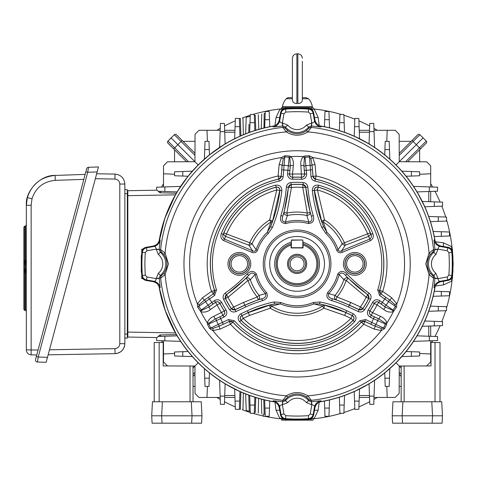 <?xml version="1.0" encoding="UTF-8"?>
<svg xmlns="http://www.w3.org/2000/svg" width="477" height="477" viewBox="0 0 477 477"><rect width="100%" height="100%" fill="white"/><g stroke="black" fill="none" stroke-linecap="round" stroke-linejoin="round"><path stroke-width="0.72" d="M281.621 418.472L281.68 420.165L313.073 420.165L313.133 418.472M281.621 109.281L281.68 107.587L313.073 107.587L313.133 109.281M451.242 249.072L452.411 249.221L453.15 263.876L452.411 278.532L451.242 278.681M452.911 272.248L452.911 255.505M242.954 117.885L243.365 134.723M239.359 118.624L239.4 119.918L239.359 118.624L240.366 118.415C243.669 117.736 243.669 117.736 240.366 118.415C243.669 117.736 243.669 117.736 240.366 118.415L240.891 135.784C244.355 134.299 244.355 134.299 240.891 135.784L234.66 138.7L235.37 118.427L239.347 118.427L239.967 136.189M261.36 128.635L262.332 128.379M262.72 128.283L261.951 128.48M250.21 116.388L246.221 117.211L245.643 133.798L248.744 132.618L249.006 124.3M242.012 392.458L242.459 392.649M240.784 395.511L240.891 391.969C244.355 393.453 244.355 393.453 240.891 391.969L240.396 408.223M249.048 404.89L249.238 411.162L246.221 410.542L245.643 393.954L248.112 394.902M247.491 394.67L246.484 394.282M262.696 399.464L262.29 399.362M261.366 399.118L261.766 413.744M263.209 414.036L263.322 416.29L265.236 416.29L264.663 399.947L269.749 401.062L269.219 416.29L265.236 416.29L265.212 415.711M141.281 272.248L141.281 255.505M219.593 380.33L225.132 383.83L224.417 404.347L220.434 404.347L219.593 380.33L209.457 372.901L208.986 386.424L205.003 386.424L204.377 368.62L209.457 372.901M234.952 397.466L224.655 397.466L224.721 395.546L234.887 395.546M329.524 399.947L328.957 416.29L324.974 416.29L324.438 401.062L329.524 399.947M344.513 395.481L343.887 413.309L339.904 413.309L339.344 397.228L344.513 395.481M359.533 389.053L358.823 409.326L354.84 409.326L354.22 391.563L369.055 383.83L374.594 380.33L373.759 404.347L369.776 404.347L369.055 383.83L359.533 389.053M419.641 353.499L430.689 353.982L430.689 361.942L426.688 365.942L399.255 366.038L399.16 393.471L395.165 397.466L373.998 397.466L374.046 396.119L369.484 396.119M449.513 291.751L449.513 295.734L433.164 296.306L434.279 291.22L449.513 291.751M446.526 306.687L446.526 310.67L428.698 311.29L430.445 306.127L446.526 306.687M422.27 326.31L424.78 321.003L442.543 321.623L442.543 325.606L422.27 326.31L417.047 335.838L437.564 336.553L437.564 340.536L413.547 341.377L417.047 335.838M422.27 201.443L442.543 202.147L442.543 206.13L424.78 206.75L417.047 191.915L413.547 186.376L430.689 186.972L430.689 165.811L426.688 161.81L399.255 161.715L399.16 134.281L395.165 130.287L373.998 130.287L374.594 147.423L384.736 154.852L385.207 141.329L389.19 141.329L389.81 159.133L384.736 154.852M429.336 191.486L429.336 186.93L437.564 187.217L437.564 191.199L417.047 191.915M428.698 216.463L446.526 217.083L446.526 221.066L430.445 221.626L428.698 216.463M433.164 231.446L449.513 232.019L449.513 236.002L434.279 236.532L433.164 231.446M320.115 125.898A139.88 139.88 0 0 1 435.072 240.861M435.072 286.898A139.88 139.88 0 0 1 320.109 401.855M274.072 401.855A139.88 139.88 0 0 1 159.121 286.892L165.263 310.64L176.377 334.544L159.843 334.979L157.052 337.561L127.842 337.054L127.842 332.075L175.429 332.904M176.681 335.063L180.646 341.377L163.504 340.781L163.504 361.942L167.499 365.942L194.938 366.038L195.033 393.471L199.028 397.466L220.195 397.466L220.147 396.119L224.703 396.119M188.069 351.513L192.35 356.593L174.546 355.973L174.546 351.99L188.069 351.513L180.646 341.377M194.05 358.477L202.498 366.92M225.132 383.83L239.967 391.563L239.347 409.326L235.37 409.326L234.66 389.053M240.891 391.969L239.967 391.563L240.891 391.969L240.366 409.338C243.669 410.017 243.669 410.017 240.366 409.338C243.669 410.017 243.669 410.017 240.366 409.338L240.396 408.205M242.954 409.868L243.365 393.03M250.21 411.365L249.238 411.162L250.234 411.365L249.238 411.162L248.744 395.141L254.843 397.228L254.283 413.309L250.3 413.309L249.68 395.481M254.324 412.211L255.308 412.414C259.1 413.195 259.1 413.195 255.308 412.414C259.1 413.195 259.1 413.195 255.308 412.414C259.1 413.195 259.1 413.195 255.308 412.414C259.1 413.195 259.1 413.195 255.308 412.414L255.767 397.514C259.726 398.7 259.726 398.7 255.767 397.514L257.479 398.033M258.582 398.355L258.278 413.022M265.146 414.435L264.192 414.239C261.092 413.601 261.092 413.601 264.192 414.239L263.751 399.726L264.663 399.947M374.594 380.33L384.736 372.901L396.005 362.788L406.118 351.513L413.547 341.377M406.118 176.24L401.837 171.16L419.641 171.786L419.641 175.763L406.118 176.24L413.547 186.376M400.143 169.281L391.695 160.832M374.594 147.423L369.055 143.923L354.22 136.189L354.84 118.427L358.823 118.427L359.533 138.7M344.513 132.278L339.344 130.525L339.904 114.45L343.887 114.45L344.513 132.278M329.524 127.806L324.438 126.691L324.974 111.463L328.957 111.463L329.524 127.806M269.749 126.691L264.663 127.806L265.236 111.463L269.219 111.463L269.749 126.691M261.766 114.009L261.253 128.665L261.67 128.551M261.873 128.498L263.966 127.973L264.192 113.514C261.092 114.152 261.092 114.152 264.192 113.514L265.17 113.311M258.755 129.35L256.441 130.03M254.324 115.541L255.308 115.339C259.1 114.563 259.1 114.563 255.308 115.339C259.1 114.563 259.1 114.563 255.308 115.339C259.1 114.563 259.1 114.563 255.308 115.339C259.1 114.563 259.1 114.563 255.308 115.339L255.767 130.239C259.726 129.052 259.726 129.052 255.767 130.239C259.726 129.052 259.726 129.052 255.767 130.239L249.68 132.278L250.3 114.45L254.283 114.45L254.843 130.525M248.744 132.618L245.858 133.715M242.012 135.295L242.465 135.104M174.546 174.254L163.504 173.777L163.504 165.811L167.499 161.81L194.938 161.715L195.033 134.281L199.028 130.287L220.195 130.287L220.147 131.634L220.434 123.406L224.417 123.406L225.132 143.923L234.66 138.7M225.132 143.923L209.457 154.852L198.182 164.964L188.069 176.24L177.14 191.915L161.023 191.349L159.843 192.774L157.052 190.192L127.842 190.699L127.842 332.075M175.667 194.431L164.815 218.383L158.704 243.503M159.121 240.855A139.88 139.88 0 0 1 274.078 125.898M430.689 326.018L430.689 336.315L428.763 336.249L428.763 326.083M369.776 123.406L373.759 123.406L374.046 131.634L369.484 131.634L369.776 123.406M219.593 147.423L220.147 131.634L224.703 131.634M250.282 115.029L250.3 114.45M265.212 112.041L265.236 111.463M359.235 130.287L369.532 130.287L369.466 132.207L359.306 132.207M369.055 143.923L369.484 131.634M159.843 334.979L161.023 336.404L164.851 336.267L164.851 340.828L156.629 340.536L156.629 337.555M156.629 190.198L156.629 187.217L180.646 186.376M195.004 141.329L182.995 141.329L180.163 138.497L182.995 141.329M174.546 161.786L174.546 149.778L171.714 146.946M195.004 386.424L193.024 386.424M399.183 386.424L401.163 386.424M419.641 161.786L419.641 149.778L422.473 146.946M399.183 141.329L411.192 141.329L414.024 138.497M255.505 405.951L255.565 404.091L255.505 405.951M239.359 409.129L240.372 409.111M250.282 412.724L250.3 413.309L250.282 412.724M254.301 114.975L254.283 114.45M269.237 111.946L269.219 111.463M255.565 123.662L255.505 121.802L255.565 123.662M240.366 118.415L240.396 119.548M240.623 126.942L240.849 134.532M391.695 366.92L389.81 368.62L389.19 386.424L385.207 386.424L384.736 372.901M202.498 160.832L204.377 159.133L205.003 141.329L208.986 141.329L209.457 154.852M274.996 125.517L276.034 117.509L279.421 110.241L280.172 109.281L282.348 109.281M311.845 109.281L314.021 109.281L314.772 110.241L318.153 117.509L319.196 125.517M435.453 241.779L443.461 242.817L450.729 246.204L451.689 246.949L451.689 249.131M451.689 278.628L451.689 280.804L450.729 281.549L443.461 284.936L435.453 285.979M319.196 402.236L318.153 410.244L314.772 417.512L314.021 418.472L311.845 418.472M282.348 418.472L280.172 418.472L279.421 417.512L276.034 410.244L274.996 402.236M158.674 336.482L163.504 336.315L158.674 336.482M164.851 336.267L177.14 335.838M163.504 191.438L158.674 191.271L163.504 191.438M430.689 353.982L430.689 340.781L429.336 340.828L429.336 336.267M163.504 173.777L163.504 186.972L164.851 186.93L164.851 191.486M198.182 362.788L193.024 367.946M207.4 386.424L206.994 397.466M198.182 164.964L171.076 137.859L167.946 141.103L174.32 134.729A1.491 1.491 0 0 1 176.412 134.747L194.962 153.296M219.563 147.447L215.604 150.183M212.772 152.264L211.681 153.099M186.322 178.458L185.481 179.555M182.625 183.478L180.664 186.346M188.069 176.24L174.546 175.763L174.546 171.786L192.35 171.16L194.05 169.281M234.887 132.207L224.721 132.207L224.655 130.287L234.952 130.287M219.563 380.306L216.612 378.291M212.772 375.488L211.681 374.654M186.322 349.295L185.481 348.198M183.335 345.276L180.664 341.407M401.163 367.946L396.005 362.788M387.199 397.466L386.787 386.424M374.63 380.306L378.583 377.575M381.415 375.488L382.512 374.654M407.871 349.295L408.706 348.198M411.508 344.358L413.523 341.407M406.118 351.513L419.641 351.99L419.641 355.973L401.837 356.593L400.143 358.477M359.306 395.546L369.466 395.546L369.532 397.466L359.235 397.466M399.225 153.296L417.774 134.747A1.491 1.491 0 0 1 419.867 134.729L423.111 137.859L396.005 164.964M430.689 173.777L419.641 174.254M374.63 147.447L377.575 149.468M381.415 152.264L382.512 153.099M407.871 178.458L408.706 179.555M410.792 182.387L413.523 186.346M428.763 201.67L428.763 191.504L430.689 191.438L430.689 201.735M446.049 246.949L444.081 246.603M444.081 281.15L446.049 280.804M235.352 408.837L235.37 409.326M280.172 114.927L279.826 116.889M314.021 412.826L314.367 410.864M314.367 116.889L314.021 114.927M279.826 410.864L280.172 412.826M386.787 141.329L387.199 130.287M206.994 130.287L207.4 141.329M163.504 353.982L174.546 353.499M305.465 108.064L308.989 108.309M285.198 108.309L288.722 108.064M282.289 109.728L282.444 108.559L311.749 108.559L311.904 109.728M142.945 278.681L141.782 278.532L141.782 249.221L142.945 249.072M288.722 419.688L285.198 419.444M308.989 419.444L305.465 419.688M311.904 418.025L311.749 419.194L282.444 419.194L282.289 418.025M451.492 246.943L450.729 246.204M280.16 109.477L279.421 110.241M314.027 418.275L314.772 417.512M405.605 161.739L426.241 141.103L423.111 137.859M419.641 149.778L407.674 161.745M426.241 141.103A1.491 1.491 0 0 1 426.223 143.195A1.491 1.491 0 0 0 426.241 141.103A1.491 1.491 0 0 1 426.223 143.195L420.499 148.919L413.13 141.472L399.231 155.365M186.519 161.745L167.964 143.195A1.491 1.491 0 0 1 167.946 141.103L174.689 147.84L181.063 141.472L174.32 134.729M194.962 374.457L193.024 376.395M401.163 376.395L399.225 374.457M176.377 193.209L159.843 192.774M167.964 143.195A1.491 1.491 0 0 1 167.946 141.103A1.491 1.491 0 0 0 167.964 143.195M297.093 270.847A6.97 6.97 0 0 0 304.064 263.876A6.97 6.97 0 0 0 297.093 256.906A6.97 6.97 0 0 0 290.123 263.876A6.97 6.97 0 0 0 297.093 270.847M297.093 273.488A9.612 9.612 0 0 1 287.482 263.876A9.612 9.612 0 0 1 297.093 254.265A9.612 9.612 0 0 1 306.705 263.876A9.612 9.612 0 0 1 297.093 273.488M297.093 272.337A8.461 8.461 0 0 1 288.633 263.876A8.461 8.461 0 0 1 297.093 255.416A8.461 8.461 0 0 1 305.56 263.876A8.461 8.461 0 0 1 297.093 272.337M303.068 243.842A20.91 20.91 0 0 1 297.093 284.787A20.91 20.91 0 0 1 291.119 243.842L291.119 247.945L303.068 247.945L303.068 245.041A19.76 19.76 0 0 1 313.109 275.456A19.76 19.76 0 0 1 281.084 275.456A19.76 19.76 0 0 1 291.119 245.041L291.369 239.985L302.817 239.985L291.369 240.229L291.369 247.7L302.817 247.7L302.817 240.229L303.068 243.842M291.119 242.31A22.377 22.377 0 0 0 297.093 286.254A22.377 22.377 0 0 0 303.068 242.31M49.495 349.796L114.903 348.651L115.07 353.654C119.84 353.266 122.988 350.81 124.515 346.272L124.855 343.696C124.247 349.623 120.985 352.944 115.07 353.654L48.147 354.822M124.855 189.619L127.341 189.703L127.341 193.686L124.855 193.686M124.855 334.067L127.341 334.067L127.341 193.686M127.341 334.067L127.341 338.05L124.855 338.133M96.658 173.777L115.07 174.099C120.985 174.815 124.247 178.13 124.855 184.056L124.855 343.696L119.793 343.673L119.793 184.033C119.488 181.069 117.861 179.412 114.903 179.054L95.334 178.714M119.793 184.033L124.855 184.056C124.247 178.13 120.985 174.815 115.07 174.099L114.903 179.054M26.336 273.196L24.774 273.041L24.774 310.378L23.85 309.388L23.85 269.29L23.85 270.286L23.85 269.29L24.774 269.29L24.774 271.276L25.412 271.324L25.442 262.708A0.996 0.704 -0 0 0 26.336 262.01M23.85 269.29L23.85 262.296M23.85 273.267L23.85 271.157M23.85 259.405L23.85 263.167A0.996 0.996 0 0 1 24.774 262.177L24.774 269.29L26.336 269.338M26.336 311.415A0.996 0.996 0 0 0 25.412 310.426L25.412 271.324L24.774 271.276L24.774 273.041L23.85 272.927L23.85 270.286A0.996 0.996 0 0 0 24.774 271.276L24.774 273.589M26.336 272.313A0.996 0.996 0 0 0 25.412 271.324M26.336 264.115L23.85 264.163L23.85 252.178M36.753 355.019L31.142 354.828A4.979 4.979 0 0 1 26.336 349.85L26.336 205.289L27.356 197.556C31.834 184.164 41.105 176.788 55.165 175.441L85.15 174.391M37.403 362.013A1.991 1.991 0 0 1 35.548 359.509L86.659 168.78A1.991 1.991 0 0 1 88.513 167.302L98.483 166.956L97.153 171.935L87.714 172.263L38.208 357.023L37.403 362.013L46.138 362.317L97.153 171.935M83.821 179.37L55.171 180.366L55.165 175.441C40.67 174.713 25.108 190.83 26.336 205.289L31.148 205.241L31.142 354.828M26.336 261.14A0.996 0.996 0 0 1 25.412 262.129L24.774 262.177L25.412 262.129L25.412 260.508L26.336 260.329M24.774 262.177L24.774 226.122L23.85 227.112L23.85 260.734L25.412 260.508L25.412 226.074L26.336 225.084M23.85 284.608L23.85 285.312M23.85 260.734L23.85 260.186M88.513 167.302L87.714 172.263L85.854 171.768M36.353 356.522L38.208 357.023L47.467 357.345M270.304 258.224A27.38 27.38 0 0 0 291.447 290.666A27.38 27.38 0 0 0 323.883 269.529A27.38 27.38 0 0 0 302.746 237.087A27.38 27.38 0 0 0 270.304 258.224M291.119 242.286A22.401 22.401 0 0 0 292.473 285.795A22.401 22.401 0 0 0 319.012 268.497A22.401 22.401 0 0 0 303.068 242.286M161.542 187.044A155.812 155.812 0 0 1 163.504 183.687M216.904 130.287A155.812 155.812 0 0 1 220.261 128.325M224.506 126.006A155.812 155.812 0 0 1 235.28 120.848M242.286 118.022A155.812 155.812 0 0 1 250.27 115.267M252.953 114.45A155.812 155.812 0 0 1 281.633 108.834M313.115 108.887A155.812 155.812 0 0 1 341.24 114.45M343.917 115.267A155.812 155.812 0 0 1 354.816 119.149M358.907 120.848A155.812 155.812 0 0 1 369.681 126.006M373.926 128.325A155.812 155.812 0 0 1 377.289 130.287M430.689 183.687A155.812 155.812 0 0 1 432.645 187.044M434.964 191.289A155.812 155.812 0 0 1 440.122 202.063M441.821 206.159A155.812 155.812 0 0 1 445.703 217.053M446.526 219.736A155.812 155.812 0 0 1 452.214 249.197M452.214 278.556A155.812 155.812 0 0 1 446.526 308.017M445.703 310.7A155.812 155.812 0 0 1 441.821 321.599M440.122 325.69A155.812 155.812 0 0 1 434.964 336.464M432.645 340.709A155.812 155.812 0 0 1 431.596 342.528M431.005 343.529A155.812 155.812 0 0 1 430.689 344.066M377.289 397.466A155.812 155.812 0 0 1 373.926 399.428M369.681 401.747A155.812 155.812 0 0 1 358.907 406.905M354.816 408.604A155.812 155.812 0 0 1 343.917 412.486M341.24 413.309A155.812 155.812 0 0 1 313.115 418.866M281.633 418.919A155.812 155.812 0 0 1 264.735 416.29M263.304 415.98A155.812 155.812 0 0 1 252.953 413.309M250.27 412.486A155.812 155.812 0 0 1 242.286 409.731M235.28 406.905A155.812 155.812 0 0 1 224.506 401.747M220.261 399.428A155.812 155.812 0 0 1 216.904 397.466M163.504 344.066A155.812 155.812 0 0 1 163.182 343.529M162.591 342.528A155.812 155.812 0 0 1 161.542 340.709M292.395 80.708L292.395 58.307C292.663 55.582 294.154 54.092 296.879 53.823L296.879 103.581C294.148 103.414 292.657 102.257 292.395 100.116L292.395 80.708M302.352 61.294L302.352 100.116C302.102 102.251 300.605 103.408 297.875 103.581L298.751 103.527M302.352 98.006L302.352 80.708L302.352 97.63L305.93 97.63L308.482 98.739A14.936 14.936 0 0 1 312.31 106.592L282.444 106.592A14.936 14.936 0 0 1 286.272 98.739A3.482 3.482 0 0 1 288.818 97.63L292.395 97.63M302.352 99.407L302.352 100.075M312.31 107.587L312.31 106.592M282.444 107.587L282.444 106.592M295.996 103.527L296.879 103.581M286.272 98.739L292.395 98.739L292.395 98.006M302.352 100.116L302.352 98.739L308.482 98.739M392.213 415.807L402.153 415.807L402.886 401.771L441.744 401.771L442.477 415.807L402.153 415.807L402.54 423.177L392.595 423.177L392.213 415.807L392.947 401.771L402.886 401.771L401.163 401.771L401.163 366.032L404.15 366.02L404.15 401.771M435.018 401.771L435.018 342.528L431.005 342.528L431.005 365.925L404.15 366.02M435.018 342.528L439.997 342.528L439.997 401.771M431.005 365.925L431.005 362.395M442.477 415.807L442.09 423.177L432.15 423.177L432.538 415.807L431.798 401.771M402.54 423.177L432.15 423.177M154.196 401.771L154.196 342.528L163.182 342.528L163.182 365.925L193.024 366.032L193.024 401.771L191.301 401.771L201.246 401.771L201.98 415.807L201.592 423.177L201.831 418.693M163.182 362.395L163.182 365.925M162.389 401.771L161.655 415.807L162.037 423.177L152.097 423.177L151.71 415.807L152.449 401.771L191.301 401.771L192.034 415.807L151.71 415.807M162.037 423.177L201.592 423.177M201.98 415.807L192.034 415.807L191.653 423.177M330.943 263.876A33.849 33.849 0 0 1 297.093 297.726A33.849 33.849 0 0 1 263.244 263.876A33.849 33.849 0 0 1 297.093 230.027A33.849 33.849 0 0 1 330.943 263.876M264.735 263.876A32.358 32.358 0 0 0 297.093 296.235A32.358 32.358 0 0 0 329.452 263.876A32.358 32.358 0 0 0 297.093 231.518A32.358 32.358 0 0 0 264.735 263.876M358.263 311.553L359.074 309.627A2.987 2.981 -15.4 0 0 362.8 308.601L362.83 308.726A79.581 79.581 0 0 0 368.787 298.417L368.667 298.453A79.486 79.486 0 0 1 362.8 308.601L360.463 307.009A76.654 76.654 0 0 0 366.115 297.225L367.815 294.685A147.417 147.417 0 0 1 345.545 275.414L348.15 278.3L367.695 294.714A2.987 2.981 -104.5 0 1 368.667 298.453L366.115 297.225L346.189 280.458A51.814 51.814 0 0 1 336.965 296.974L350.738 302.46L360.463 307.009L359.074 309.627L349.349 305.071L335.903 299.711L332.332 298.739A123.525 123.525 0 0 1 349.295 305.179L359.103 309.752L362.83 308.726L364.476 309.853C362.818 311.934 360.749 312.501 358.263 311.553L348.454 306.979A121.534 121.534 0 0 0 331.765 300.647C327.27 299.198 325.88 296.503 327.604 292.574L328.713 293.617L335.081 295.412A49.375 49.375 0 0 0 343.869 279.677L339.159 274.585A43.407 43.407 0 0 1 328.713 293.617C327.83 296.295 329.035 298 332.332 298.739L331.765 300.647M259.106 295.412A2.987 2.2 -106.1 0 1 259.595 296.938A2.987 2.2 -106.1 0 1 258.284 299.711L244.892 305.179A123.525 123.525 0 0 1 261.855 298.739L258.284 299.711L257.228 296.974A51.814 51.814 0 0 1 248.004 280.458L228.072 297.225L226.492 294.714L246.037 278.3L248.642 275.414A147.417 147.417 0 0 1 226.372 294.685L226.492 294.714A2.987 2.981 104.5 0 0 225.526 298.453L223.606 299.282C222.634 296.813 223.17 294.732 225.227 293.057L226.372 294.685L225.4 298.417A79.581 79.581 0 0 0 231.357 308.726L231.387 308.601A79.486 79.486 0 0 1 225.526 298.453L228.072 297.225A76.654 76.654 0 0 0 233.724 307.009L243.455 302.46L257.228 296.974L259.106 295.412L265.48 293.617A43.407 43.407 0 0 1 255.028 274.585L250.318 279.677L248.004 280.458L246.037 278.3A2.987 2.158 -137.2 0 1 250.318 279.677A49.375 49.375 0 0 0 259.106 295.412M307.802 187.056A145.425 145.425 0 0 0 313.264 215.586C314.57 220.481 312.972 223.135 308.458 223.564L308.875 222.097L306.824 215.473L307.307 213.076L302.77 187.431A76.654 76.654 0 0 0 291.423 187.431L291.214 184.611A79.486 79.486 0 0 1 302.978 184.611L303.068 184.521A79.581 79.581 0 0 0 291.119 184.521L291.214 184.611A2.987 2.981 135.4 0 0 288.46 187.318L291.423 187.431L286.886 213.076A51.814 51.814 0 0 1 307.307 213.076L310.157 212.456A2.987 2.158 -17.2 0 1 307.295 215.431A2.987 2.158 -17.2 0 1 306.824 215.473A49.375 49.375 0 0 0 287.363 215.473A2.987 2.158 17.2 0 1 286.892 215.431A2.987 2.158 17.2 0 1 284.03 212.456L288.46 187.318L286.391 187.056C286.82 184.432 288.346 182.924 290.97 182.536A81.573 81.573 0 0 1 303.217 182.536C305.846 182.929 307.373 184.432 307.802 187.056L305.727 187.318L310.157 212.456L311.356 216.159A147.417 147.417 0 0 1 305.817 187.228L303.068 184.521L303.217 182.536M318.553 185.177L318.028 187.097C315.649 186.853 314.397 187.932 314.277 190.323A139.32 139.32 0 0 0 323.633 226.688L321.629 221.054L324.521 219.915A51.814 51.814 0 0 1 344.412 242.763L370.271 232.842L370.993 234.35A79.581 79.581 0 0 0 318.028 187.097L318.147 187.228A79.486 79.486 0 0 1 370.271 232.842A2.987 2.588 -26.4 0 1 370.414 233.992A2.987 2.588 -26.4 0 1 368.512 236.401L345.265 245.214L341.681 250.699L369.77 239.06C371.416 237.856 371.821 236.282 370.993 234.35L372.841 233.611C373.92 236.658 373.115 239.007 370.432 240.652L367.666 233.951A76.654 76.654 0 0 0 317.396 189.959L324.521 219.915L323.227 221.984L326.912 232.329A43.407 43.407 0 0 1 338.115 249.674L342.182 243.759A49.375 49.375 0 0 0 323.227 221.984A2.987 1.813 -18.2 0 1 321.629 221.054L314.391 190.46L312.304 190.556C312.507 186.573 314.587 184.778 318.553 185.177A81.573 81.573 0 0 1 372.841 233.611M213.833 316.323L215.228 318.946L223.099 315.339L215.228 318.946L208.998 323.15L208.807 323.996L210.631 328.104L213.112 328.313L218.925 326.28L229.342 321.444L230.492 324.253L220.064 329.088L212.843 330.585L209.564 328.546L207.578 324.557L207.251 322.84C208.485 319.769 210.679 317.593 213.833 316.323L224.345 311.01A86.683 86.683 0 0 1 219.915 303.348L219.891 303.455A86.76 86.76 0 0 0 224.238 310.98A2.987 2.981 -73.9 0 1 222.992 315.309L221.602 312.691A89.897 89.897 0 0 1 217.095 304.886L210.405 309.555C207.507 311.886 204.323 312.608 200.865 311.719L197.663 307.128L197.335 303.831L202.469 297.773L211.514 291.411A89.897 89.897 0 0 1 278.109 176.007L279.134 164.559L281.448 157.559L284.852 155.74L289.3 156.009L290.952 156.587C292.997 159.193 293.778 162.18 293.301 165.549L292.568 174.093L289.605 173.986L290.338 165.441L289.813 157.947L289.175 157.362L284.703 156.885L283.284 158.924L282.134 164.976L279.134 164.559M293.301 165.549L290.338 165.441L289.605 173.986A2.987 2.981 46.1 0 0 292.729 177.229L292.568 174.093A89.897 89.897 0 0 1 301.619 174.093L304.588 173.986A2.987 2.981 -46.1 0 1 301.464 177.229A86.76 86.76 0 0 0 292.729 177.229L292.753 179.292C289.39 179.06 287.655 177.259 287.542 173.89L289.3 156.009M202.469 297.773L204.323 300.164L213.374 293.808A2.987 2.981 -71.4 0 0 214.507 290.445L214.59 290.475A86.683 86.683 0 0 1 278.836 179.137L278.771 179.078A86.76 86.76 0 0 0 214.507 290.445L211.514 291.411L213.374 293.808L204.323 300.164L199.38 304.535L198.688 306.377L201.717 310.306L208.831 307.033L210.405 309.555M287.542 173.89L289.521 174.063C289.587 176.091 290.63 177.17 292.651 177.307A86.683 86.683 0 0 1 301.542 177.307L300.886 165.549C300.409 162.18 301.196 159.193 303.235 156.587L304.886 156.009L309.334 155.74L312.745 157.559L315.053 164.559L316.084 176.007A89.897 89.897 0 0 1 382.673 291.411L391.724 297.773L396.852 303.831L396.524 307.128L393.322 311.719C389.864 312.608 386.686 311.886 383.788 309.555L377.098 304.886A89.897 89.897 0 0 1 372.591 312.691L380.354 316.323C383.508 317.599 385.702 319.769 386.936 322.84L386.614 324.557L384.623 328.546L381.344 330.585L374.123 329.088L363.701 324.253L361.351 322.058A86.683 86.683 0 0 1 232.836 322.058L232.818 322.148A86.76 86.76 0 0 0 361.375 322.148A2.987 2.981 168.6 0 1 364.845 321.444L375.268 326.28L381.081 328.313L383.556 328.104L385.38 323.996L385.189 323.15L378.959 318.946L371.195 315.309A2.987 2.981 73.9 0 1 369.949 310.98A86.76 86.76 0 0 0 374.302 303.455L372.501 302.442C374.379 299.645 376.812 299.043 379.781 300.629L392.905 310.05L395.505 306.377L394.807 304.535L389.864 300.164L380.813 293.808A2.987 2.981 71.4 0 1 379.686 290.445A86.76 86.76 0 0 0 315.416 179.078L314.933 181.081C312.662 180.455 311.356 178.976 311.028 176.651L309.484 156.885L305.012 157.362L304.38 157.947L303.855 165.441L304.588 173.986L306.651 173.89C306.538 177.259 304.803 179.06 301.44 179.292A84.697 84.697 0 0 0 292.753 179.292M315.053 164.559L312.053 164.976L313.007 176.478L315.351 179.137A86.683 86.683 0 0 1 379.597 290.475L377.706 289.861A84.697 84.697 0 0 0 314.933 181.081M311.028 176.651L316.084 176.007L315.416 179.078A2.987 2.981 48.6 0 1 313.073 176.418L312.053 164.976L310.909 158.924L309.484 156.885L309.334 155.74M160.206 240.056C159.396 243.55 157.243 245.709 153.755 246.531L152.974 246.102C156.474 245.303 158.626 243.151 159.431 239.645L160.206 240.056L159.211 249.435L156.241 249.125L146.958 250.759L145.318 252.571A152.199 152.199 0 0 0 145.318 275.181L142.343 275.402A155.186 155.186 0 0 1 142.343 252.351L141.818 251.862A155.74 155.74 0 0 0 141.818 275.891C142.152 278.324 143.517 279.832 145.914 280.41L152.974 281.651L153.755 281.221C157.243 282.044 159.396 284.203 160.206 287.697L159.431 288.108A139.779 139.779 0 0 0 272.862 401.539L273.273 400.763L282.652 401.759L282.342 404.729C280.279 405.146 279.415 405.975 279.749 407.221L279.319 407.996L280.565 415.062C281.138 417.447 282.64 418.812 285.079 419.158A155.74 155.74 0 0 0 309.108 419.158C311.547 418.818 313.049 417.453 313.627 415.062L314.874 407.996L314.438 407.221C315.261 403.727 317.42 401.574 320.914 400.763L321.325 401.539A139.779 139.779 0 0 0 434.756 288.108L433.981 287.697L434.976 278.318L437.946 278.628C438.363 280.691 439.192 281.555 440.438 281.221L441.213 281.651L448.279 280.41C450.664 279.832 452.029 278.329 452.375 275.891A155.74 155.74 0 0 0 452.375 251.862C452.035 249.429 450.67 247.921 448.279 247.342L441.213 246.102L440.438 246.531C436.944 245.709 434.791 243.55 433.981 240.056L434.756 239.645A139.779 139.779 0 0 0 321.325 126.214L320.914 126.989L311.535 125.994L311.851 123.024C313.908 122.607 314.772 121.778 314.438 120.532L314.874 119.757L313.627 112.691C313.055 110.306 311.547 108.941 309.108 108.595A155.74 155.74 0 0 0 285.079 108.595C282.646 108.935 281.138 110.3 280.565 112.691L279.319 119.757L279.749 120.532C278.932 124.026 276.773 126.178 273.273 126.989L272.862 126.214C276.362 125.421 278.514 123.269 279.319 119.757M434.976 278.318A138.64 138.64 0 0 0 435 278.121L433.557 278.133L429.056 274.663L425.746 263.876L429.056 253.09L433.557 249.62L435 249.632L433.921 252.25L432.609 252.124L429.998 254.873C426.301 260.889 426.301 266.893 429.998 272.88L432.609 275.628L433.921 275.503A15.037 15.037 0 0 1 433.921 252.25L435.811 254.557A12.05 12.05 0 0 0 435.811 273.196L437.969 278.425A141.621 141.621 0 0 1 437.946 278.628L447.235 276.994L448.875 275.181L451.85 275.402L452.375 275.891M311.535 125.994A138.64 138.64 0 0 0 311.338 125.97L311.356 127.419L307.88 131.914C300.707 136.285 293.516 136.285 286.307 131.914L282.837 127.419L282.849 125.97A138.64 138.64 0 0 0 282.652 125.994L273.273 126.989M159.211 249.435A138.64 138.64 0 0 0 159.187 249.632L160.636 249.62L165.131 253.09L168.447 263.876L165.131 274.663L160.636 278.133L159.187 278.121A138.64 138.64 0 0 0 159.211 278.318L160.206 287.697M314.874 119.757C315.667 123.257 317.819 125.409 321.325 126.214M434.756 239.645C435.549 243.145 437.701 245.297 441.213 246.102M441.213 281.651C437.713 282.45 435.561 284.602 434.756 288.108M321.325 401.539C317.831 402.332 315.679 404.484 314.874 407.996M279.319 407.996C278.526 404.496 276.374 402.344 272.862 401.539M159.431 288.108C158.638 284.608 156.486 282.462 152.974 281.651M152.974 246.102L145.914 247.342C143.523 247.921 142.158 249.423 141.818 251.862M272.862 126.214A139.779 139.779 0 0 0 159.431 239.645M282.652 401.759A138.64 138.64 0 0 0 282.849 401.783L285.467 400.704A15.037 15.037 0 0 1 308.726 400.704L308.852 399.392L306.097 396.781C300.081 393.084 294.082 393.084 288.09 396.781L285.341 399.392L285.467 400.704L287.774 402.594L282.545 404.746A141.621 141.621 0 0 1 282.342 404.729L283.976 414.018L285.789 415.652A152.199 152.199 0 0 0 308.398 415.652L310.211 414.018L313.151 414.531L314.438 407.221C314.772 405.975 313.908 405.146 311.851 404.729L311.535 401.759L320.914 400.763M448.875 275.181A152.199 152.199 0 0 0 448.875 252.571L447.235 250.759L447.754 247.819L440.438 246.531C439.192 246.198 438.363 247.062 437.946 249.125L434.976 249.435L433.981 240.056M285.079 108.595L285.568 109.12A155.186 155.186 0 0 1 308.619 109.12L309.108 108.595M452.375 251.862L451.85 252.351A155.186 155.186 0 0 1 451.85 275.402C451.516 277.841 450.151 279.355 447.754 279.933L440.438 281.221C436.944 282.044 434.791 284.203 433.981 287.697M285.789 415.652L285.568 418.633L285.079 419.158M309.108 419.158L308.619 418.633A155.186 155.186 0 0 1 285.568 418.633C283.129 418.299 281.621 416.934 281.036 414.531L279.749 407.221C278.932 403.727 276.773 401.574 273.273 400.763M141.818 275.891L142.343 275.402C142.677 277.847 144.042 279.355 146.439 279.933L145.914 280.41M313.627 415.062L313.151 414.531C312.572 416.928 311.064 418.293 308.619 418.633L308.398 415.652M448.279 247.342L447.754 247.819C450.145 248.398 451.51 249.906 451.85 252.351L448.875 252.571M308.398 112.101L308.619 109.12C311.058 109.46 312.572 110.825 313.151 113.222L310.211 113.741L308.398 112.101A152.199 152.199 0 0 0 285.789 112.101L283.976 113.741L282.342 123.024L282.652 125.994M282.545 123.006L287.774 125.159L285.467 127.049L285.341 128.361L288.09 130.972C294.106 134.669 300.111 134.669 306.097 130.972L308.852 128.361L308.726 127.049A15.037 15.037 0 0 1 285.467 127.049L282.849 125.97L282.545 123.006A141.621 141.621 0 0 0 282.342 123.024C280.279 122.607 279.415 121.778 279.749 120.532L281.036 113.222C281.615 110.825 283.123 109.46 285.568 109.12L285.789 112.101M145.318 252.571L142.343 252.351C142.677 249.912 144.042 248.404 146.439 247.819L153.755 246.531C154.995 246.198 155.824 247.062 156.241 249.125A141.621 141.621 0 0 0 156.223 249.328L158.376 254.557L160.272 252.25A15.037 15.037 0 0 1 160.272 275.503L161.578 275.628L164.189 272.88C167.892 266.864 167.892 260.859 164.189 254.873L161.578 252.124L160.272 252.25L159.187 249.632L156.223 249.328M320.914 126.989C317.42 126.178 315.261 124.026 314.438 120.532L313.151 113.222L313.627 112.691M383.788 309.555L385.356 307.033L378.643 302.263C376.86 301.309 375.399 301.667 374.272 303.348A86.683 86.683 0 0 1 369.848 311.01L372.591 312.691L370.247 317.145C367.385 315.363 366.694 312.96 368.172 309.931A84.697 84.697 0 0 0 372.501 302.442M344.674 315.44L323.937 308.202L322.667 306.109L313.944 303.879A43.407 43.407 0 0 1 280.243 303.879L271.52 306.109A49.375 49.375 0 0 0 322.667 306.109A2.987 1.956 105.5 0 1 324.563 305.167L345.873 312.518A115.422 115.422 0 0 0 319.59 303.921L324.563 305.167L323.937 308.202A51.814 51.814 0 0 1 270.256 308.202L249.519 315.44L243.187 318.374A76.654 76.654 0 0 0 351.006 318.374L344.674 315.44L345.831 312.62L352.157 315.553A2.987 2.981 -99.8 0 1 352.992 320.383L351.006 318.374L353.165 313.723C356.402 315.923 356.868 318.606 354.566 321.76A81.573 81.573 0 0 1 239.621 321.76C237.325 318.594 237.79 315.917 241.022 313.723L241.863 315.524C239.919 316.841 239.639 318.451 241.022 320.347L239.621 321.76M290.97 182.536L291.119 184.521L288.37 187.228A147.417 147.417 0 0 1 282.837 216.159L284.03 212.456L286.886 213.076L287.363 215.473L285.318 222.097A43.407 43.407 0 0 1 308.875 222.097C311.803 221.59 312.626 219.611 311.356 216.159L313.264 215.586M391.724 297.773L389.864 300.164L380.729 293.832L379.686 290.445L382.673 291.411L379.585 295.466L377.706 289.861M241.195 320.383L241.022 320.347A79.581 79.581 0 0 0 353.165 320.347L352.992 320.383A79.486 79.486 0 0 1 241.195 320.383A2.987 2.981 99.8 0 1 242.03 315.553L243.187 318.374L241.195 320.383M281.889 190.556A141.305 141.305 0 0 1 272.403 227.44L268.33 233.438L267.281 232.329L270.96 221.984A2.987 1.813 18.2 0 0 272.564 221.054L269.672 219.915L276.791 189.959A76.654 76.654 0 0 0 226.521 233.951L249.775 242.763L248.928 245.214L225.675 236.401A2.987 2.588 26.4 0 1 223.922 232.842L226.521 233.951L223.755 240.652C221.066 239.001 220.267 236.658 221.346 233.611A81.573 81.573 0 0 1 275.634 185.177C279.605 184.784 281.692 186.579 281.889 190.556L279.796 190.46L272.564 221.054L270.56 226.688A139.32 139.32 0 0 0 279.91 190.323C279.796 187.932 278.544 186.859 276.159 187.097L275.634 185.177M282.545 404.746L282.837 400.334L286.307 395.838C293.486 391.468 300.677 391.468 307.88 395.838L311.356 400.334L311.338 401.783A138.64 138.64 0 0 0 311.535 401.759M221.346 233.611L223.194 234.35L223.922 232.842A79.486 79.486 0 0 1 276.04 187.228L276.159 187.097A79.581 79.581 0 0 0 223.194 234.35C222.365 236.276 222.771 237.844 224.417 239.06L252.512 250.699L248.928 245.214A2.987 2.105 -32.5 0 0 252.005 243.759A49.375 49.375 0 0 1 270.96 221.984L269.672 219.915A51.814 51.814 0 0 0 249.775 242.763L252.005 243.759L256.077 249.674A43.407 43.407 0 0 1 267.281 232.329L270.56 226.688L272.403 227.44M279.254 181.081L278.836 179.137L281.18 176.478L283.165 176.651C282.825 178.982 281.525 180.461 279.254 181.081A84.697 84.697 0 0 0 216.486 289.861L214.602 295.466L197.663 307.128M221.692 302.442L219.915 303.348C218.788 301.667 217.333 301.309 215.55 302.263L214.406 300.629C217.375 299.043 219.802 299.645 221.692 302.442A84.697 84.697 0 0 0 226.015 309.931C227.493 312.954 226.802 315.363 223.94 317.145L207.578 324.557M234.308 320.723L232.836 322.058L229.359 321.355L228.519 319.554L234.308 320.723A84.697 84.697 0 0 0 359.879 320.723L365.668 319.554L384.623 328.546M241.022 313.723L247.474 310.718A117.414 117.414 0 0 1 274.209 301.965L280.84 302.478A41.881 41.881 0 0 0 313.353 302.478L319.978 301.965A117.414 117.414 0 0 1 346.713 310.718L353.165 313.723M370.432 240.652L342.343 252.291C339.755 253.299 337.865 252.589 336.673 250.169A41.881 41.881 0 0 0 325.863 233.438L321.79 227.44A141.305 141.305 0 0 1 312.304 190.556M268.33 233.438A41.881 41.881 0 0 0 257.52 250.169C256.322 252.595 254.432 253.299 251.85 252.291L223.755 240.652M308.458 223.564A41.881 41.881 0 0 0 285.729 223.564C281.215 223.123 279.611 220.469 280.929 215.586A145.425 145.425 0 0 0 286.391 187.056M327.604 292.574A41.881 41.881 0 0 0 337.68 274.209C340.322 270.519 343.428 270.465 346.994 274.042A145.425 145.425 0 0 0 368.965 293.057C371.017 294.738 371.559 296.813 370.581 299.282A81.573 81.573 0 0 1 364.476 309.853M225.227 293.057A145.425 145.425 0 0 0 247.199 274.042C250.777 270.465 253.877 270.519 256.507 274.209A41.881 41.881 0 0 0 266.589 292.574C268.301 296.515 266.911 299.204 262.422 300.647A121.534 121.534 0 0 0 245.733 306.979L235.924 311.553C233.438 312.501 231.369 311.934 229.711 309.853A81.573 81.573 0 0 1 223.606 299.282M311.648 123.006L311.338 125.97L308.726 127.049L306.413 125.159L311.648 123.006A141.621 141.621 0 0 1 311.851 123.024L310.211 113.741M447.235 250.759L437.946 249.125A141.621 141.621 0 0 1 437.969 249.328L435.811 254.557M310.211 414.018L311.851 404.729A141.621 141.621 0 0 1 311.648 404.746L306.413 402.594A12.05 12.05 0 0 0 287.774 402.594M145.318 275.181L146.958 276.994L146.439 279.933L153.755 281.221C154.995 281.555 155.824 280.691 156.241 278.628L159.211 278.318M146.958 276.994L156.241 278.628A141.621 141.621 0 0 1 156.223 278.425L158.376 273.196A12.05 12.05 0 0 0 158.376 254.557M269.624 305.167L274.597 303.921A115.422 115.422 0 0 0 248.314 312.518L242.03 315.553L248.362 312.62L269.624 305.167A2.987 1.956 -105.5 0 1 271.52 306.109L270.256 308.202L269.624 305.167M288.09 130.972A2.987 1.067 124.6 0 0 286.307 131.914A132.403 132.403 0 0 0 165.131 253.09A2.987 1.067 145.4 0 0 164.189 254.873M288.09 396.781A2.987 1.067 55.4 0 1 286.307 395.838A132.403 132.403 0 0 1 165.131 274.663A2.987 1.067 -145.4 0 1 164.189 272.88M158.376 273.196L160.272 275.503L159.187 278.121L156.223 278.425M429.998 272.88A2.987 1.067 -34.6 0 1 429.056 274.663A132.403 132.403 0 0 1 307.88 395.838A2.987 1.067 124.6 0 1 306.097 396.781M306.413 402.594L308.726 400.704L311.338 401.783L311.648 404.746M437.969 278.425L435 278.121L433.921 275.503L435.811 273.196M306.097 130.972A2.987 1.067 55.4 0 1 307.88 131.914A132.403 132.403 0 0 1 429.056 253.09A2.987 1.067 34.6 0 1 429.998 254.873M200.084 310.879L214.406 300.629M209.564 328.546L228.519 319.554M396.524 307.128L379.585 295.466M368.172 309.931L369.848 311.01C368.954 312.829 369.371 314.271 371.088 315.339L377.742 318.409A1.991 0.936 113.9 0 1 377.903 320.21A1.991 0.936 113.9 0 1 377.748 320.604L370.247 317.145M284.852 155.74L283.165 176.651M304.886 156.009L306.651 173.89M314.391 190.46A2.987 2.981 139.3 0 1 318.147 187.228L317.396 189.959L314.391 190.46M276.04 187.228A2.987 2.981 -139.3 0 1 279.796 190.46L276.791 189.959L276.04 187.228M281.114 176.418A2.987 2.981 -48.6 0 1 278.771 179.078L278.109 176.007L281.18 176.478L282.134 164.976L281.114 176.418M301.44 179.292L301.542 177.307C303.557 177.17 304.6 176.085 304.666 174.063L303.855 165.441L300.886 165.549M379.781 300.629L377.098 304.886L374.302 303.455A2.987 2.981 166.1 0 1 378.666 302.37L385.356 307.033L394.103 310.879M374.123 329.088L375.268 326.28L364.827 321.355L361.351 322.058L359.879 320.723M319.978 301.965L319.59 303.921L313.944 303.879L313.353 302.478M280.84 302.478L280.243 303.879L274.597 303.921L274.209 301.965M354.566 321.76L353.165 320.347C354.548 318.457 354.268 316.847 352.324 315.524L345.873 312.518L346.713 310.718M214.602 295.466L213.463 293.832L214.59 290.475L216.486 289.861M223.94 317.145L223.099 315.339C224.822 314.271 225.233 312.829 224.345 311.01L226.015 309.931M215.521 302.37A2.987 2.981 -166.1 0 1 219.891 303.455L217.095 304.886L215.55 302.263L208.831 307.033L215.521 302.37M220.064 329.088L218.925 326.28L229.342 321.444A2.987 2.981 -168.6 0 1 232.818 322.148L230.492 324.253A89.897 89.897 0 0 0 363.701 324.253L365.668 319.554M262.422 300.647L261.855 298.739C265.152 298.006 266.357 296.3 265.48 293.617L266.589 292.574M229.711 309.853L231.357 308.726L235.083 309.752L235.924 311.553M243.455 302.46L244.844 305.071L235.119 309.627A2.987 2.981 15.4 0 1 231.387 308.601L233.724 307.009L235.083 309.752L244.892 305.179L245.733 306.979M256.507 274.209L255.028 274.585C253.126 272.307 250.997 272.582 248.642 275.414L247.199 274.042M370.581 299.282L368.787 298.417L367.815 294.685L368.965 293.057M335.903 299.711A2.987 2.2 106.1 0 1 335.081 295.412L336.965 296.974L335.903 299.711M346.994 274.042L345.545 275.414C343.196 272.582 341.067 272.307 339.159 274.585L337.68 274.209M343.869 279.677A2.987 2.158 137.2 0 1 348.15 278.3L346.189 280.458L343.869 279.677M321.79 227.44L323.633 226.688L326.912 232.329L325.863 233.438M336.673 250.169L338.115 249.674C338.813 251.361 340.006 251.707 341.681 250.699L342.343 252.291M345.265 245.214A2.987 2.105 32.5 0 1 342.182 243.759L344.412 242.763L345.265 245.214M251.85 252.291L252.512 250.699C254.181 251.707 255.368 251.367 256.077 249.674L257.52 250.169M280.929 215.586L282.837 216.159C281.561 219.605 282.39 221.59 285.318 222.097L285.729 223.564M302.978 184.611A2.987 2.981 -135.4 0 1 305.727 187.318L302.77 187.431L302.978 184.611M447.235 276.994L447.754 279.933L448.279 280.41M283.976 414.018L281.036 414.531L280.565 415.062M146.958 250.759L146.439 247.819L145.914 247.342M280.565 112.691L281.036 113.222L283.976 113.741M283.284 158.924L281.448 157.559A107.462 107.462 0 0 0 197.335 303.831L199.38 304.535M304.38 157.947L303.235 156.587A107.462 107.462 0 0 0 290.952 156.587L289.813 157.947M201.717 310.306L200.865 311.719A107.462 107.462 0 0 0 207.251 322.84L208.998 323.15M394.807 304.535L396.852 303.831A107.462 107.462 0 0 0 312.745 157.559L310.909 158.924M213.112 328.313L212.843 330.585A107.462 107.462 0 0 0 381.344 330.585L381.081 328.313M385.189 323.15L386.936 322.84A107.462 107.462 0 0 0 393.322 311.719L392.47 310.306M380.354 316.323L378.959 318.946L377.742 318.409M374.29 325.809A1.991 0.936 -63.9 0 0 375.983 324.396L377.748 320.604L386.614 324.557M441.285 236.288L441.285 231.733M438.297 221.352L438.297 216.796M434.314 206.416L434.314 201.86M411.412 176.055L411.412 171.493M441.285 296.026L441.285 291.465M438.297 310.956L438.297 306.401M434.314 325.892L434.314 321.337M411.412 356.259L411.412 351.698M443.461 246.496L443.461 242.817M443.461 284.936L443.461 281.257M269.505 119.685L264.95 119.685M254.569 122.672L250.014 122.672M239.639 126.655L235.078 126.655M209.272 149.557L204.716 149.557M182.774 351.698L182.774 356.259M324.682 408.068L329.243 408.068M339.618 405.08L344.173 405.08M354.554 401.097L359.109 401.097M384.921 378.195L389.476 378.195M329.243 119.685L324.682 119.685M344.173 122.672L339.618 122.672M359.109 126.655L354.554 126.655M389.476 149.557L384.921 149.557M182.774 171.493L182.774 176.055M264.95 408.068L269.505 408.068M250.014 405.08L254.569 405.08M235.078 401.097L239.639 401.097M204.716 378.195L209.272 378.195M175.429 194.849L127.842 195.677M279.713 117.509L276.034 117.509M318.153 117.509L314.474 117.509M314.474 410.244L318.153 410.244M276.034 410.244L279.713 410.244M419.867 134.729L413.13 141.472L412.056 140.471M173.688 148.919L174.689 147.84L188.582 161.739M194.956 155.365L181.063 141.472L182.136 140.471M193.024 374.32L194.956 372.388M399.231 372.388L401.163 374.32M291.119 243.789A20.958 20.958 0 0 0 297.093 284.835A20.958 20.958 0 0 0 303.068 243.789M114.903 348.651C117.861 348.299 119.488 346.636 119.793 343.673M23.85 263.459A0.996 0.704 -0 0 1 24.75 262.755M23.85 269.994A0.996 0.704 -0 0 0 24.75 270.697M25.442 261.545A0.996 0.704 180 0 0 26.336 260.847M26.336 271.443A0.996 0.704 -0 0 0 25.442 270.745M27.356 197.556L31.995 198.802L32.203 198.068M55.171 180.366C43.455 181.493 35.733 187.64 31.995 198.802L31.148 205.241M26.336 349.85L38.088 350.046M297.875 103.581L297.875 53.823C300.593 54.092 302.09 55.582 302.352 58.307M159.175 342.528L159.175 401.771M190.037 401.771L190.037 366.02M216.445 318.409A1.991 0.936 66.1 0 0 216.284 320.21A1.991 0.936 66.1 0 0 216.439 320.604L218.21 324.396A1.991 0.936 -116.1 0 0 219.897 325.809M312.131 166.056A1.991 0.936 176.1 0 0 310.145 165.292A1.991 0.936 176.1 0 0 310.062 165.298L305.894 165.662A1.991 0.936 -6.1 0 0 303.998 166.771M227.952 263.876A11.4 11.4 0 0 1 239.347 252.476A11.4 11.4 0 0 1 250.747 263.876A11.4 11.4 0 0 1 239.347 275.277A11.4 11.4 0 0 1 227.952 263.876M249.256 263.876A9.904 9.904 0 0 0 239.347 253.973A9.904 9.904 0 0 0 229.443 263.876A9.904 9.904 0 0 0 239.347 273.78A9.904 9.904 0 0 0 249.256 263.876M249.095 263.876A9.743 9.743 0 0 1 239.347 273.625A9.743 9.743 0 0 1 229.604 263.876A9.743 9.743 0 0 1 239.347 254.134A9.743 9.743 0 0 1 249.095 263.876M231.095 263.876A8.252 8.252 0 0 0 239.347 272.128A8.252 8.252 0 0 0 247.605 263.876A8.252 8.252 0 0 0 239.347 255.624A8.252 8.252 0 0 0 231.095 263.876M364.583 263.876A9.743 9.743 0 0 1 354.84 273.625A9.743 9.743 0 0 1 345.092 263.876A9.743 9.743 0 0 1 354.84 254.134A9.743 9.743 0 0 1 364.583 263.876M346.588 263.876A8.252 8.252 0 0 0 354.84 272.128A8.252 8.252 0 0 0 363.092 263.876A8.252 8.252 0 0 0 354.84 255.624A8.252 8.252 0 0 0 346.588 263.876M343.44 263.876A11.4 11.4 0 0 1 354.84 252.476A11.4 11.4 0 0 1 366.241 263.876A11.4 11.4 0 0 1 354.84 275.277A11.4 11.4 0 0 1 343.44 263.876M364.744 263.876A9.904 9.904 0 0 0 354.84 253.973A9.904 9.904 0 0 0 344.937 263.876A9.904 9.904 0 0 0 354.84 273.78A9.904 9.904 0 0 0 364.744 263.876M183.967 263.876A113.127 113.127 0 0 1 297.093 150.75A113.127 113.127 0 0 1 410.22 263.876A113.127 113.127 0 0 1 297.093 377.003A113.127 113.127 0 0 1 183.967 263.876M432.609 275.628A2.987 2.981 -88.9 0 1 433.557 278.133A137.203 137.203 0 0 1 311.356 400.334A2.987 2.981 178.9 0 1 308.852 399.392M308.852 128.361A2.987 2.981 1.1 0 1 311.356 127.419A137.203 137.203 0 0 1 433.557 249.62A2.987 2.981 88.9 0 1 432.609 252.124M437.969 249.328L435 249.632A138.64 138.64 0 0 0 434.976 249.435M285.341 399.392A2.987 2.981 1.1 0 1 282.837 400.334A137.203 137.203 0 0 1 160.636 278.133A2.987 2.981 -91.1 0 1 161.578 275.628M161.578 252.124A2.987 2.981 91.1 0 1 160.636 249.62A137.203 137.203 0 0 1 282.837 127.419A2.987 2.981 178.9 0 1 285.341 128.361M289.837 170.492L281.77 169.782M208.342 297.421L212.986 304.058M219.849 316.853L223.272 324.199M370.915 324.199L374.338 316.853M381.206 304.058L385.851 297.421M312.423 169.782L304.356 170.492M287.774 125.159A12.05 12.05 0 0 0 306.413 125.159M350.738 302.46L348.454 306.979M249.519 315.44L247.474 310.718M388.934 299.538A1.991 0.936 123.9 0 1 388.558 301.708L386.155 305.131A1.991 0.936 -53.9 0 1 384.247 306.228M209.94 306.228A1.991 0.936 -126.1 0 1 208.032 305.131L205.635 301.708A1.991 0.936 56.1 0 1 205.259 299.538M282.062 166.056A1.991 0.936 3.9 0 1 284.125 165.298L288.293 165.662A1.991 0.936 -173.9 0 1 290.195 166.771M258.278 114.73L258.784 129.345M24.774 310.378L25.412 310.426M24.774 226.122L25.412 226.074M296.879 53.823L297.875 53.823"/></g></svg>
